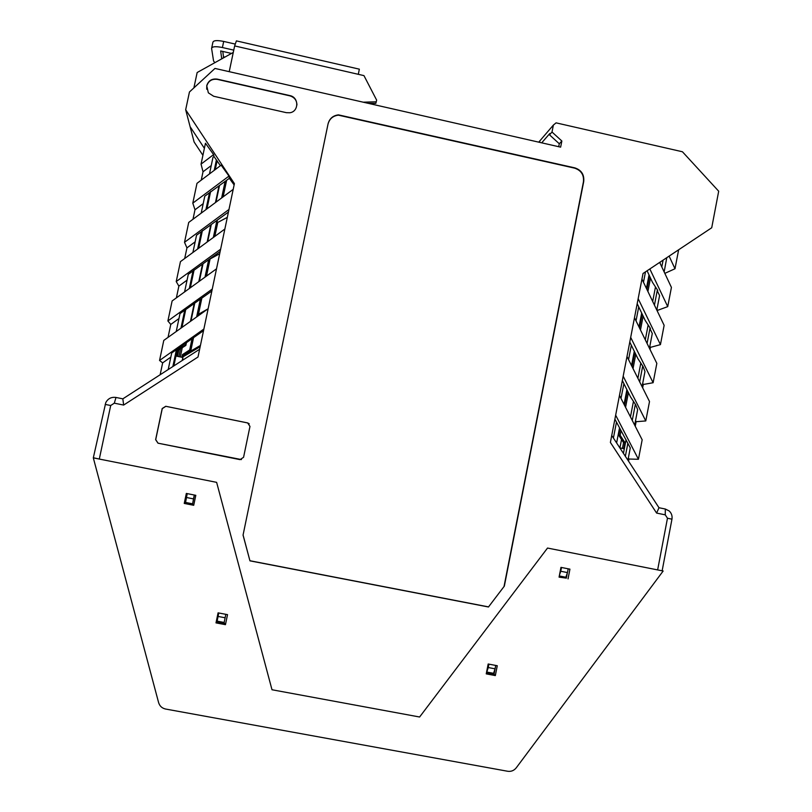 <?xml version="1.0" encoding="UTF-8"?>
<svg xmlns="http://www.w3.org/2000/svg" width="812" height="812" viewBox="0 0 812 812"><rect width="100%" height="100%" fill="white"/><g stroke="black" fill="none" stroke-linecap="round" stroke-linejoin="round"><path stroke-width="1.22" d="M224.163 622.469L225.817 614.319L224.163 622.469L217.119 621.139L218.753 612.979M225.097 617.77L218.042 616.44M194.454 495.046L192.627 503.826L185.562 502.435L187.227 493.625M192.627 503.826L193.489 498.883L186.415 497.492M194.301 495.015L193.489 498.883M488.357 664.033L486.794 672.042L493.574 673.321L495.046 668.824L488.256 667.535L488.925 664.145M495.716 665.434L495.046 668.824M488.256 667.535L486.794 672.042M223.148 196.829L226.609 180.365M214.835 236.393L217.768 222.437L227.319 217.352M206.492 276.08L210.075 258.998L219.676 253.74M207.902 308.905L198.453 314.305L201.823 298.248M200.432 345.435L190.708 351.139L193.51 337.792M224.447 186.598L225.107 186.181L224.67 185.532M195.154 241.834L186.943 247.883L184.517 242.301L188.719 222.427L233.196 189.358L234.404 183.624L185.674 109.752L190.099 126.662L204.391 148.322L190.099 126.662L194.098 141.968L202.909 155.315M216.784 223.067L217.768 222.437M209.09 259.627L210.075 258.998M197.458 314.944L198.453 314.305M197.143 316.447L198.148 315.868M183.157 354.753L182.852 356.204L190.708 351.139M200.168 346.714L182.517 357.118M182.456 357.382L182.852 356.204M616.46 422.22L613.405 438.033M616.612 442.946L619.475 428.117L616.612 442.946M624.063 404.366L626.894 389.658L624.063 404.366M631.533 365.603L634.294 351.302L631.533 365.603M638.993 326.942L641.673 313.067L638.993 326.942M646.433 288.412L649.021 274.943L646.433 288.412M645.499 271.837L643.48 282.272M638.729 306.906L636.029 320.882M631.33 345.232L628.549 359.625M623.91 383.67L620.987 398.357M539.604 142.364L539.909 140.801L539.604 142.364M180.558 348.815L178.904 356.651L180.558 348.815M182.243 347.729L180.305 356.935M181.847 357.26L182.406 354.641L189.693 349.931L192.018 338.858M196.626 316.964L200.331 299.334M205 277.166L208.623 259.931M213.343 237.49L216.875 220.651M221.656 197.935L225.117 181.492M182.406 354.641L182.274 357.341M192.505 338.513L189.693 349.931M225.604 181.127L222.143 197.58M217.362 220.285L213.82 237.134M209.1 259.576L205.477 276.811M200.818 298.978L197.113 316.619M190.018 350.327L182.761 355.006M93.309 457.866L216.631 482.348L272 689.753L419.611 717.006L547.521 548.049L663.16 571.009L516.259 767.817C514.006 770.598 511.154 771.745 507.693 771.268L165.597 709.038C162.024 708.237 159.7 706.095 158.614 702.624L93.309 457.866L105.763 402.64C107.945 398.56 111.356 396.835 115.994 397.454L122.835 398.844L199.63 349.251M105.184 404.417L110.706 405.503L99.297 459.054L216.631 482.348L272 689.753L419.611 717.006L547.521 548.049L663.16 571.009M567.324 572.998L566.329 578.144L559.153 576.723M495.756 665.434L494.031 674.244L486.449 672.813M225.675 623.606L216.357 621.85L218.215 612.877M193.804 504.881L184.791 503.115L186.79 493.534M568.045 578.895L569.933 569.151L560.96 567.375L559.072 577.129L566.329 578.144M218.083 612.857L216.002 622.885L225.452 624.672L227.533 614.643L218.083 612.857M495.34 675.584L497.269 665.728L488.174 664.003L486.246 673.869L495.34 675.584L494.031 674.244M186.334 493.442L184.243 503.43L193.713 505.297L195.804 495.32L186.334 493.442M216.002 622.885L216.357 621.85M184.243 503.43L184.791 503.115M559.295 575.952L565.852 577.241L567.466 572.582L560.767 571.262L561.498 567.486M568.197 568.806L567.466 572.582M560.767 571.262L559.488 574.957M214.855 62.686L213.566 61.001L211.597 48.426C212.094 46.497 215.698 46.193 222.407 47.532L233.765 50.131M231.501 53.43L220.661 50.953L221.737 58.86M229.217 71.679L234.648 45.919L236.393 40.884L359.34 69.162L358.315 74.318L363.959 75.617L376.646 100.13L375.844 103.368L368.283 103.347M222.407 47.532L223.696 41.432L235.074 44.041M223.696 41.432C216.987 40.092 213.383 40.407 212.876 42.366L211.709 47.898M223.229 58.028L223.493 56.789L224.883 57.104M222.792 51.44L223.493 56.789M376.301 101.804L363.228 102.19M234.13 184.923L229.36 178.295L204.776 196.189L201.203 213.15M203.538 330.657L171.708 352.966L168.206 369.541M211.861 291.011L180.01 313.594L176.224 331.519M220.153 251.476L188.293 274.334L184.578 291.944M228.426 212.064L196.545 235.206L192.901 252.481M647.083 270.782L652.523 282.403L657.74 290.432L657.233 290.645L659.588 295.588L656.806 310.042M637.197 303.698L645.195 320.425L650.422 328.454L649.925 328.616L652.29 333.499L649.448 348.297M629.777 342.065L637.846 358.559L643.084 366.588L644.982 371.52L642.069 386.654M622.347 380.544L630.467 396.804L635.715 404.843L637.643 409.654L634.669 425.133M614.897 419.144L630.285 447.899L627.92 460.221M220.417 165.689L214.003 156.533L212.988 157.295L209.476 173.93M203.203 203.65L194.992 209.77L192.799 203.152L228.984 176.072L229.36 178.295M192.799 203.152L196.981 183.339L221.148 165.14L228.984 176.072M201.254 180.122L203.02 171.779L201.051 164.125L205.456 143.247L213.607 154.605L214.003 156.533M184.517 242.301L228.974 209.466L224.863 229.025L180.437 261.637L176.224 281.561L220.631 249.203L216.51 268.823L172.124 300.958L167.891 320.953L212.267 289.062L208.136 308.743L163.78 340.411L159.548 360.467L203.873 329.043L198.006 357.006L123.647 405.066L114.309 403.178L115.994 397.454M187.064 280.14L178.873 286.098L176.224 281.561M178.965 318.558L170.774 324.435L167.891 320.953M170.835 357.097L162.644 362.883L159.548 360.467M99.297 459.054L93.796 457.846M177.473 356.356L178.833 349.921M217.119 160.685L215.241 169.586M210.612 191.551L206.958 208.867M202.371 230.659L198.656 248.259M194.098 269.888L190.333 287.783M185.806 309.24L181.969 327.419M177.483 348.713L173.859 365.887M214.216 170.358L216.418 159.903M205.933 209.628L209.516 192.647M197.631 249.01L201.285 231.714M189.308 288.524L193.023 270.893M180.954 328.149L184.74 310.194M172.855 366.537L176.427 349.617M176.975 356.245L178.224 350.317L185.846 345.404L186.384 342.867M190.993 320.984L194.687 303.404M199.356 281.246L202.97 264.073M207.689 241.631L211.221 224.853M216.002 202.147L219.453 185.755M182.741 360.152L182.852 357.463L182.223 360.498M621.535 439.525L619.921 447.879M541.594 138.832L538.742 142.161M661.8 266.925L663.11 260.114M660.288 261.992L660.054 263.22M655.477 286.961L652.686 301.465M648.159 324.983L645.296 339.822M640.82 363.116L637.887 378.301M633.451 401.372L630.457 416.901M626.062 439.728L623.433 453.37M625.352 456.293L627.869 443.22M632.254 420.413L635.238 404.904M639.673 381.863L642.586 366.699M647.073 343.435L649.925 328.616M654.442 305.119L657.233 290.645M622.459 448.407L623.565 442.631L618.805 435.354L620.003 429.152M624.59 405.401L627.422 390.704M632.061 366.648L634.811 352.367M639.511 328.007L642.19 314.142M646.941 289.488L649.539 276.039M656.979 309.159L657.547 310.357L667.728 306.632L649.833 268.945M649.854 346.186L650.432 347.363L660.44 344.623L638.161 298.664L643.033 273.482L711.718 227.766L718.691 191.216L682.445 151.773L556.078 122.856L553.378 125.078L539.909 140.801M641.947 279.074L664.135 325.338L660.44 344.623M642.708 383.315L643.287 384.482L653.122 382.726L630.691 337.386L638.161 298.664M634.487 317.725L656.837 363.38L653.122 382.726M635.552 420.555L636.131 421.702L645.784 420.941L623.18 376.22L630.691 337.386M626.996 356.509L649.509 401.534L645.784 420.941M628.366 457.907L628.955 459.034L638.435 459.267L615.658 415.176L623.18 376.22M619.475 395.403L642.17 439.81L638.435 459.267M615.658 415.176L610.391 442.428L656.614 513.082L665.251 514.838L667.474 518.229L657.639 569.912M665.251 514.838L665.322 509.022L658.989 507.733L611.74 435.476M192.992 219.25L194.992 209.77M160.147 374.748L162.644 362.883M168.043 337.366L170.774 324.435M176.377 297.872L178.873 286.098M184.7 258.5L186.943 247.883M211.242 165.567L203.02 171.779M201.051 164.125L213.607 154.605M185.674 109.752L189.45 91.989L214.977 68.431L560.635 147.145L561.853 141.014L552.008 132.031L553.378 125.078M193.885 87.899L197.154 72.522L233.267 52.445M233.196 189.358L228.974 209.466M224.863 229.025L220.631 249.203M216.51 268.823L212.267 289.062M208.136 308.743L203.873 329.043M110.706 405.503L114.309 403.178M213.678 96.263L208.349 92.832L206.725 85.707C208.359 80.632 211.881 78.439 217.301 79.129L289.884 95.603C299.11 97.247 299.009 111.701 289.752 112.766L286.332 112.665L213.678 96.263M583.716 181.543L504.343 586.112L488.469 606.99L249.954 560.848L243.052 535.108L328.058 123.871C329.489 118.572 332.95 115.568 338.431 114.857L574.825 167.871C581.412 170.063 584.376 174.631 583.716 181.543L583.442 181.786C584.102 174.874 581.138 170.317 574.551 168.125L338.371 115.162C332.89 115.872 329.439 118.877 328.007 124.165L243.052 535.108M249.974 426.422L243.57 457.298L240.037 459.633L157.985 443.179L155.63 439.657L162.197 408.527L165.76 406.284L247.65 422.92L249.974 426.422M123.647 405.066L122.835 398.844M541.706 142.841L549.805 133.503L549.531 134.863L559.295 143.765L561.853 141.014M558.707 146.708L559.295 143.765M185.846 343.243L185.481 344.968L177.838 349.901L176.519 356.153L182.852 357.463M218.915 186.161L215.464 202.543M210.684 225.249L207.161 242.027M202.432 264.458L198.818 281.632M194.149 303.789L190.455 321.369M628.955 459.034L628.539 461.175M636.131 421.702L635.248 426.28M643.287 384.482L642.647 387.821M650.432 347.363L650.026 349.475M657.547 310.357L657.375 311.24M664.825 273.37L674.995 268.752L678.639 249.781M667.728 306.632L671.422 287.407L659.669 262.398M665.322 509.022L669.179 510.951C671.534 513.184 672.458 515.924 671.96 519.172L667.474 518.229M662.156 570.694L671.96 519.172M666.794 257.668L664.145 271.908M620.987 431.07L620.165 435.293L624.946 442.601L623.778 448.681L619.83 447.859M650.483 278.069L647.905 291.478M643.145 316.152L640.475 329.976M635.776 354.337L633.035 368.587M628.397 392.643L625.565 407.309M623.565 442.631L624.946 442.601M620.165 435.293L618.805 435.354M674.995 268.752L669.118 256.115M658.989 507.733L656.614 513.082M552.008 132.031L549.531 134.863M296.928 105.012C296.796 100.312 294.441 97.257 289.874 95.846L217.342 79.383C211.932 78.703 208.41 80.895 206.776 85.96L206.715 89.229M488.469 606.99L504.343 586.112M504.13 585.99L583.442 181.786M243.082 535.027L249.954 560.848M249.984 560.747L488.276 606.848M249.213 423.783L247.67 422.94L165.841 406.315L162.258 408.639L155.711 439.657L158.066 443.19L241.438 459.572M234.648 45.919L358.315 74.318"/></g></svg>
